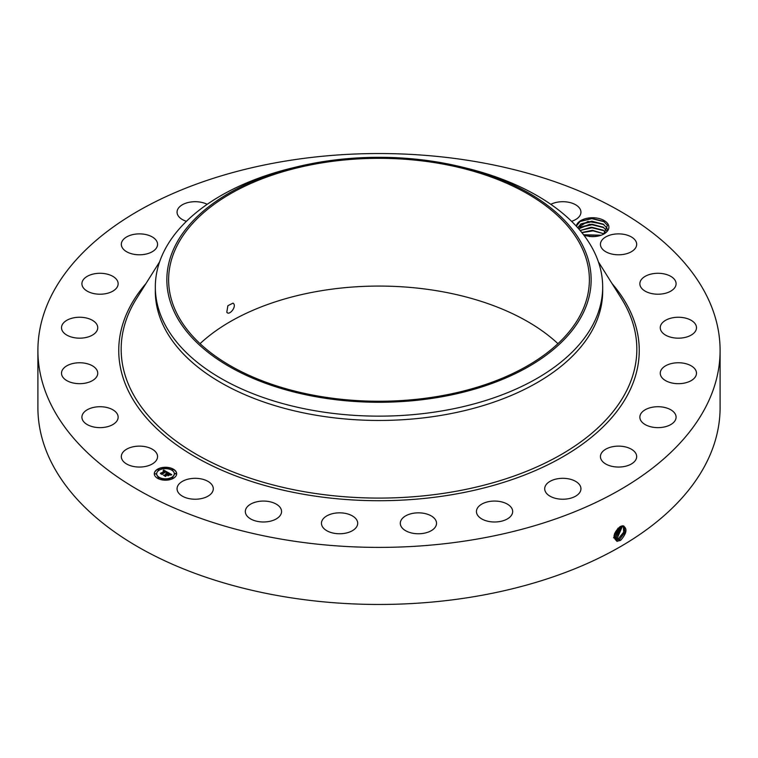 <?xml version="1.0" encoding="UTF-8"?>
<svg xmlns="http://www.w3.org/2000/svg" width="758" height="758" viewBox="0 0 758 758"><rect width="100%" height="100%" fill="white"/><g stroke="black" fill="none" stroke-linecap="round" stroke-linejoin="round"><path stroke-width="1.14" d="M226.803 312.163C228.925 316.124 236.449 307.303 233.748 303.778L233.057 303.124L227.883 305.673L226.803 312.163L227.466 312.808M200.055 343.658A210.383 121.469 180 0 1 319.772 290.987A210.383 121.469 180 0 1 557.945 343.658M438.228 396.339A210.383 121.469 180 0 1 168.617 279.787A210.383 121.469 180 0 1 319.772 163.235A210.383 121.469 180 0 1 589.383 279.787A210.383 121.469 180 0 1 438.228 396.339M582.57 314.267A212.145 122.483 180 0 1 319.27 397.315A212.145 122.483 180 0 1 175.43 245.308A212.145 122.483 180 0 1 296.605 166.921A212.145 122.483 180 0 1 461.395 166.921A212.145 122.483 180 0 1 582.57 314.267M461.395 166.921L465.867 168.011A223.676 129.135 180 0 1 602.676 287.007A223.676 129.135 180 0 1 593.628 323.363A223.676 129.135 180 0 1 441.971 410.921A223.676 129.135 180 0 1 155.324 287.007A223.676 129.135 180 0 1 164.372 250.652A223.676 129.135 180 0 1 292.133 168.011L296.605 166.921M602.676 287.007L602.676 291.318A223.676 129.135 180 0 1 441.971 415.232A223.676 129.135 180 0 1 155.324 291.318L155.324 287.007M475.029 539.431A341.1 196.928 180 0 1 37.9 350.461A341.1 196.928 180 0 1 282.971 161.501A341.1 196.928 180 0 1 720.1 350.461A341.1 196.928 180 0 1 475.029 539.431M584.086 235.473L591.42 236.619A16.373 9.456 180 0 0 604.088 233.871A16.373 9.456 180 0 0 608.229 224.529A16.373 9.456 180 0 0 591.107 217.773A16.373 9.456 180 0 0 576.251 226.121M156.83 453.644A18.116 10.46 180 0 1 157.56 456.591A18.116 10.46 180 0 1 142.021 466.947A18.116 10.46 180 0 1 122.057 459.538A18.116 10.46 180 0 1 121.327 456.591A18.116 10.46 180 0 1 136.866 446.235A18.116 10.46 180 0 1 156.83 453.644M81.911 417.421A18.116 10.46 180 0 1 81.911 417.175A18.116 10.46 180 0 1 99.81 406.724A18.116 10.46 180 0 1 118.144 416.928A18.116 10.46 180 0 1 118.144 417.175A18.116 10.46 180 0 1 100.245 427.635A18.116 10.46 180 0 1 81.911 417.421M62.023 370.747A18.116 10.46 180 0 1 81.779 362.836A18.116 10.46 180 0 1 97.744 373.22A18.116 10.46 180 0 1 97.232 375.684A18.116 10.46 180 0 1 77.477 383.605A18.116 10.46 180 0 1 61.512 373.22A18.116 10.46 180 0 1 62.023 370.747M63.729 322.69A18.116 10.46 180 0 1 84.11 317.574A18.116 10.46 180 0 1 97.744 327.712A18.116 10.46 180 0 1 95.527 332.724A18.116 10.46 180 0 1 75.146 337.841A18.116 10.46 180 0 1 61.512 327.712A18.116 10.46 180 0 1 63.729 322.69M86.914 276.528A18.116 10.46 180 0 1 106.764 274.036A18.116 10.46 180 0 1 118.144 283.748A18.116 10.46 180 0 1 113.141 290.968A18.116 10.46 180 0 1 93.291 293.46A18.116 10.46 180 0 1 81.911 283.748A18.116 10.46 180 0 1 86.914 276.528M130.016 235.406A18.116 10.46 180 0 1 148.312 235.217A18.116 10.46 180 0 1 157.56 244.341A18.116 10.46 180 0 1 148.871 253.267A18.116 10.46 180 0 1 130.566 253.456A18.116 10.46 180 0 1 121.327 244.341A18.116 10.46 180 0 1 130.016 235.406M186.43 221.317A18.116 10.46 180 0 1 177.059 212.155A18.116 10.46 180 0 1 190.078 202.121A18.116 10.46 180 0 1 207.19 204.328M550.81 204.328A18.116 10.46 180 0 1 578.288 206.716A18.116 10.46 180 0 1 580.941 212.155A18.116 10.46 180 0 1 571.57 221.317M635.943 241.395A18.116 10.46 180 0 1 636.673 244.341A18.116 10.46 180 0 1 621.134 254.688A18.116 10.46 180 0 1 601.17 247.279A18.116 10.46 180 0 1 600.44 244.341A18.116 10.46 180 0 1 615.979 233.985A18.116 10.46 180 0 1 635.943 241.395M676.089 283.501A18.116 10.46 180 0 1 676.089 283.748A18.116 10.46 180 0 1 658.19 294.208A18.116 10.46 180 0 1 639.856 283.994A18.116 10.46 180 0 1 639.856 283.748A18.116 10.46 180 0 1 657.755 273.287A18.116 10.46 180 0 1 676.089 283.501M695.977 330.175A18.116 10.46 180 0 1 676.221 338.096A18.116 10.46 180 0 1 660.256 327.712A18.116 10.46 180 0 1 660.768 325.239A18.116 10.46 180 0 1 680.523 317.327A18.116 10.46 180 0 1 696.488 327.712A18.116 10.46 180 0 1 695.977 330.175M694.271 378.233A18.116 10.46 180 0 1 673.89 383.359A18.116 10.46 180 0 1 660.256 373.22A18.116 10.46 180 0 1 662.473 368.208A18.116 10.46 180 0 1 682.854 363.082A18.116 10.46 180 0 1 696.488 373.22A18.116 10.46 180 0 1 694.271 378.233M671.086 424.395A18.116 10.46 180 0 1 651.236 426.887A18.116 10.46 180 0 1 639.856 417.175A18.116 10.46 180 0 1 644.859 409.955A18.116 10.46 180 0 1 664.709 407.472A18.116 10.46 180 0 1 676.089 417.175A18.116 10.46 180 0 1 671.086 424.395M627.984 465.526A18.116 10.46 180 0 1 609.688 465.715A18.116 10.46 180 0 1 600.44 456.591A18.116 10.46 180 0 1 609.129 447.656A18.116 10.46 180 0 1 627.435 447.476A18.116 10.46 180 0 1 636.673 456.591A18.116 10.46 180 0 1 627.984 465.526M567.922 498.811A18.116 10.46 180 0 1 544.699 488.768A18.116 10.46 180 0 1 557.717 478.734A18.116 10.46 180 0 1 580.941 488.768A18.116 10.46 180 0 1 567.922 498.811M494.983 521.987A18.116 10.46 180 0 1 476.441 511.527A18.116 10.46 180 0 1 494.131 501.066A18.116 10.46 180 0 1 512.673 511.527A18.116 10.46 180 0 1 494.983 521.987M414.143 533.471A18.116 10.46 180 0 1 400.3 523.304A18.116 10.46 180 0 1 422.689 513.138A18.116 10.46 180 0 1 436.532 523.304A18.116 10.46 180 0 1 414.143 533.471M330.905 532.486A18.116 10.46 180 0 1 321.468 523.304A18.116 10.46 180 0 1 348.273 514.123A18.116 10.46 180 0 1 357.7 523.304A18.116 10.46 180 0 1 330.905 532.486M250.945 519.097A18.116 10.46 180 0 1 245.327 511.527A18.116 10.46 180 0 1 256.318 501.91A18.116 10.46 180 0 1 275.95 503.956A18.116 10.46 180 0 1 281.559 511.527A18.116 10.46 180 0 1 270.578 521.144A18.116 10.46 180 0 1 250.945 519.097M179.712 494.216A18.116 10.46 180 0 1 177.059 488.768A18.116 10.46 180 0 1 190.286 478.705A18.116 10.46 180 0 1 210.648 483.329A18.116 10.46 180 0 1 213.301 488.768A18.116 10.46 180 0 1 200.074 498.84A18.116 10.46 180 0 1 179.712 494.216M173.393 478.298A11.181 6.452 180 0 1 161.208 479.7A11.181 6.452 180 0 1 154.3 473.741A11.181 6.452 180 0 1 157.579 469.174A11.181 6.452 180 0 1 169.764 467.771A11.181 6.452 180 0 1 176.671 473.741A11.181 6.452 180 0 1 173.393 478.298M720.1 350.461L720.1 407.539A341.1 196.928 180 0 1 475.029 596.499A341.1 196.928 180 0 1 37.9 407.539L37.9 350.461M622.905 525.749C627.605 528.364 626.866 533.196 620.688 540.274L617.126 541.278C612.36 537.611 613.383 532.722 620.196 526.62L621.067 526.194M603.671 234.108L607.414 225.353L603.624 221.383L591.913 218.389L580.173 221.364L576.298 226.178M176.661 473.873A11.181 6.452 0 0 0 169.65 468.018A11.181 6.452 0 0 0 157.579 469.448A11.181 6.452 0 0 0 154.3 473.873M613.961 537.157L615.477 539.478L616.889 539.933L619.656 539.232L625.056 532.305L623.957 526.118L622.811 525.834M156.679 473.873A8.812 5.088 0 0 0 156.669 474.015A8.812 5.088 0 0 0 162.108 478.715A8.812 5.088 0 0 0 171.715 477.606A8.812 5.088 0 0 0 174.293 474.015A8.812 5.088 0 0 0 174.293 473.873M171.914 469.789L173.184 469.789M171.914 477.957L173.184 477.957M174.842 473.873L176.112 473.873M157.778 477.957L159.047 477.957M164.846 479.643L166.116 479.643M157.778 469.789L159.047 469.789M164.846 468.103L166.116 468.103M154.85 473.873L156.12 473.873M615.468 539.469L616.86 539.914L619.627 539.213L625.028 532.305L623.938 526.118M607.509 229.987L606.94 228.054L603.283 224.207M603.188 224.15L591.865 221.184L580.998 223.875L577.71 227.722L587.886 221.431L603.093 224.055L606.94 228.016L607.509 229.977M159.256 470.14A8.812 5.088 0 0 0 156.669 473.741A8.812 5.088 0 0 0 162.108 478.44A8.812 5.088 0 0 0 171.715 477.332A8.812 5.088 0 0 0 174.293 473.741A8.812 5.088 0 0 0 168.854 469.041A8.812 5.088 0 0 0 159.256 470.14M172.075 469.382L173.231 469.657L172.075 469.382M172.075 477.54L173.231 477.815L172.075 477.54M175.003 473.456L176.159 473.741L175.003 473.456M157.939 477.54L159.095 477.815L157.939 477.54M165.007 479.236L166.163 479.511L165.007 479.236M158.896 469.932L157.74 469.657L158.896 469.932M165.964 468.245L164.808 467.961L165.964 468.245M155.968 474.015L154.812 473.741L155.968 474.015M614.965 539.061L618.528 538.531L623.711 532.192L623.332 525.891L623.682 532.192L618.5 538.521L614.956 539.052M167.774 472.386L166.305 472.689L165.831 471.561L162.07 474.157L160.488 473.238L164.818 471.305L163.169 471.078L165.073 471.154L163.103 470.908L163.681 469.998L167.774 472.386M167.736 472.632L166.286 472.85L167.736 472.632M166.372 472.348L165.784 471.864L162.307 473.864L162.203 474.555L160.44 473.542L162.108 474.394L165.775 471.741L166.372 472.13M171.753 474.631L170.152 474.896L170.294 474.243L169.043 473.39L167.423 474.328L169.062 473.617L170.18 474.593L169.053 473.722L167.717 474.499L169.375 474.783L167.935 475.617L167.13 474.489L165.386 476.015L163.69 475.029L164.704 475.095L166.182 474.243L165.528 474.006L166.438 474.091L165.557 473.816L166.732 473.921L168.172 472.556L171.753 474.631M171.602 474.915L170.105 475.086L171.602 474.84M168.02 475.853L169.47 474.915L168.02 475.853M167.139 474.83L165.519 476.469L163.52 475.209L165.415 476.308L167.148 474.726L167.85 475.238L167.148 474.726M606.94 231.057L603.093 227.097L589.724 224.264L578.724 228.869L580.998 226.926L591.941 224.235L603.283 227.248M603.188 227.192L606.94 231.095M163.681 469.998L167.48 472.433M164.818 471.305L161.378 473.286M168.181 472.84L171.346 474.66M168.191 473.087L166.732 473.921M166.182 474.243L164.704 475.095M164.221 475.342L164.704 475.37M168.238 474.792L168.892 475.058M167.717 474.499L168.238 475.067M165.443 476.431L165.538 475.929M617.4 537.839L622.612 525.834L617.372 537.829L614.662 538.531L617.372 537.829L617.922 539.184M580.164 230.555L591.865 227.277L603.188 230.243L605.803 232.441M605.822 232.422L603.093 230.138L591.174 227.239L580.145 230.527M614.463 533.916L618.149 528.099M614.444 533.973L618.196 528.051M613.525 537.82L616.235 537.138L621.797 525.948L616.235 537.138L613.554 537.839M604.079 233.852L592.453 230.29L581.784 232.517M581.803 232.535L592.538 230.337L604.05 233.871M614.53 537.109L614.008 535.764L619.684 526.914M614.046 535.707L619.656 526.933M620.811 526.308L615.108 536.437L613.961 536.929L615.136 536.456L620.84 526.298M601.122 235.236L583.556 234.772M601.17 235.217L583.537 234.743M594.774 236.553L589.174 236.487M594.566 236.572L589.383 236.505M583.755 235.027L600.743 235.359M581.907 232.678L593.021 230.849L603.889 233.748M580.401 230.375L591.989 227.77L603.889 230.707M580.401 227.334L591.989 224.728L603.889 227.665M580.401 224.292L591.989 221.687L603.889 224.614M579.946 221.516L591.827 218.636L604.145 221.724M598.365 261.785L621.418 298.519A257.834 148.862 180 0 1 451.588 492.065A257.834 148.862 180 0 1 191.101 451.162A257.834 148.862 180 0 1 136.582 298.519L159.635 261.785M612.028 283.558A260.25 150.255 180 0 1 452.27 494.642A260.25 150.255 180 0 1 179.504 446.955A260.25 150.255 180 0 1 145.972 283.558M620.177 540.568L619.656 539.232M616.984 541.392L616.889 539.933M619.049 539.876L618.528 538.531M616.794 538.493L616.263 537.147M615.657 537.801L615.136 536.456"/></g></svg>
